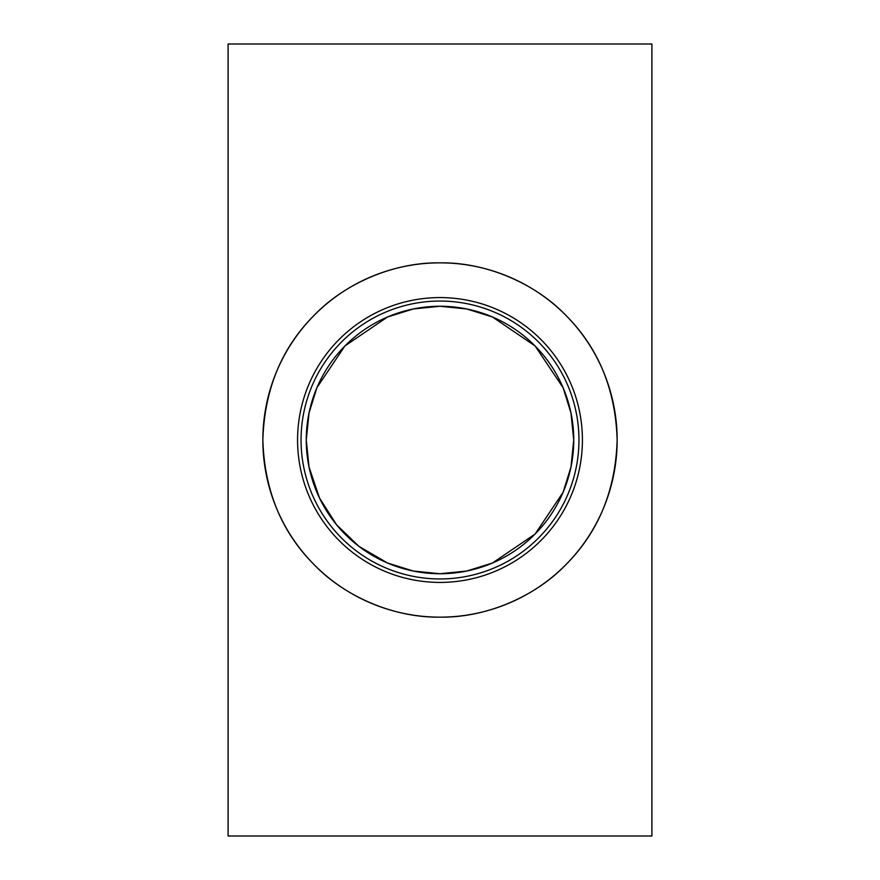 <?xml version="1.0" encoding="UTF-8"?>
<svg xmlns="http://www.w3.org/2000/svg" width="880" height="880" viewBox="0 0 880 880"><rect width="100%" height="100%" fill="white"/><g stroke="black" fill="none" stroke-linecap="round" stroke-linejoin="round"><path stroke-width="1.32" d="M651.893 836L228.107 836L228.107 44L651.893 44L651.893 836M578.952 440A138.952 138.952 0 0 1 370.524 560.329A138.952 138.952 0 0 1 370.524 319.671A138.952 138.952 0 0 1 578.952 440M262.845 440A177.155 177.155 0 0 1 440 262.845A177.155 177.155 0 0 1 617.155 440A177.155 177.155 0 0 1 440 617.155A177.155 177.155 0 0 1 262.845 440M573.738 440L570.988 413.039L563.079 387.684L535.084 345.95L492.415 316.965L466.708 308.957L440 306.262L413.292 308.957L387.596 316.965L344.916 345.95L316.921 387.673L309.012 413.039L306.262 440L309.012 466.961L319.473 497.948L336.545 524.755L358.93 546.359L387.585 563.035L413.292 571.043L440 573.738L466.708 571.043L492.404 563.035L535.084 534.05L563.079 492.327L570.988 466.961L573.738 440A133.738 133.738 0 0 1 373.131 555.819A133.738 133.738 0 0 1 373.131 324.181A133.738 133.738 0 0 1 573.738 440M617.155 440C615.527 490.831 598.235 532.587 565.268 565.268C536.129 595.507 487.707 617.848 440 617.155C392.293 617.848 343.871 595.507 314.732 565.268C281.765 532.587 264.473 490.831 262.845 440C264.473 389.169 281.765 347.413 314.732 314.732C343.871 284.493 392.293 262.152 440 262.845C487.707 262.152 536.129 284.493 565.268 314.732C598.235 347.413 615.527 389.169 617.155 440M582.417 440A142.417 142.417 0 0 0 368.786 316.657A142.417 142.417 0 0 0 368.786 563.343A142.417 142.417 0 0 0 582.417 440"/></g></svg>
